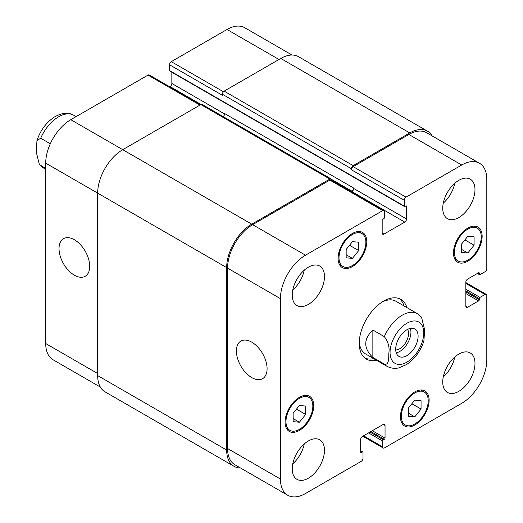 <?xml version="1.0" encoding="UTF-8"?>
<svg xmlns="http://www.w3.org/2000/svg" width="523" height="523" viewBox="0 0 523 523"><rect width="100%" height="100%" fill="white"/><g stroke="black" fill="none" stroke-linecap="round" stroke-linejoin="round"><path stroke-width="0.78" d="M45.71 168.576L39.362 164.497L36.192 151.807L36.983 140.491L40.696 138.235L50.3 143.779M396.257 352.862A15.834 9.146 120 0 0 407.652 343.134A15.834 9.146 120 0 0 410.378 328.398M395.721 349.933A12.46 7.191 120 0 0 408.541 333.478A12.46 7.191 120 0 0 407.58 329.398M395.702 349.161A15.834 9.146 -60 0 1 402.618 333.229A15.834 9.146 -60 0 1 414.817 328.987A15.834 9.146 -60 0 1 414.817 347.272A15.834 9.146 -60 0 1 398.984 356.411A15.834 9.146 -60 0 1 395.702 349.161M372.86 330.013L384.327 336.629C388.203 341.82 389.72 347.265 388.857 352.973C388.641 357.523 389.282 365.505 384.327 364.073L372.86 357.457L372.86 330.013C363.387 339.159 363.387 348.305 372.86 357.457M423.878 341.133L424.663 329.823L421.492 317.128L417.446 313.676A30.406 17.553 120 0 0 402.246 315.186A30.406 17.553 120 0 0 384.327 336.629M404.057 305.948A34.459 19.894 120 0 0 399.35 298.685M365.008 358.163A34.459 19.894 120 0 0 373.651 358.608M417.446 313.676L395.944 301.268A30.406 17.553 120 0 0 382.13 302.019M359.288 341.584A30.406 17.553 120 0 0 365.544 353.927L387.04 366.342C393.414 369.493 397.951 368.042 398.82 367.865L406.482 364.59C414.628 359.124 420.427 351.306 423.872 341.133M376.514 360.262A34.459 19.894 -60 0 1 366.381 359.092A34.459 19.894 -60 0 1 366.381 319.305A34.459 19.894 -60 0 1 400.84 299.411A34.459 19.894 -60 0 1 406.92 307.602M74.377 275.19A21.705 12.532 60 0 1 60.197 256.061A21.705 12.532 60 0 1 63.525 238.671A21.705 12.532 60 0 1 85.229 251.203A21.705 12.532 60 0 1 85.229 276.262A21.705 12.532 60 0 1 74.377 275.19M251.746 377.593A21.705 12.532 60 0 1 237.566 358.464A21.705 12.532 60 0 1 240.894 341.074A21.705 12.532 60 0 1 262.598 353.607A21.705 12.532 60 0 1 262.598 378.665A21.705 12.532 60 0 1 251.746 377.593M200.714 104.672L149.277 74.979A2.537 1.464 120 0 0 148.016 75.103L70.795 119.682A35.472 20.482 120 0 0 45.71 163.13L45.71 343.526A35.472 20.482 120 0 0 53.058 359.765L100.344 387.066M171.845 72.239L171.845 83.484A2.537 1.464 -60 0 1 170.047 86.583L169.72 86.779M292.05 55.033L244.757 27.732A35.472 20.482 120 0 0 227.021 29.484L171.302 61.655A2.537 1.464 120 0 0 169.511 64.76L169.511 70.553A1.013 0.588 120 0 0 169.72 71.017L404.423 206.52A1.013 0.588 120 0 0 404.933 206.467L405.828 205.951A1.013 0.588 -60 0 1 406.332 205.905A1.013 0.588 -60 0 1 406.541 206.369L406.541 218.987A2.537 1.464 -60 0 1 404.75 222.092L383.967 234.088A2.537 1.464 -60 0 1 382.699 234.212A2.537 1.464 -60 0 1 382.176 233.055L382.176 220.431A1.013 0.588 -60 0 1 382.895 219.189L383.79 218.673A1.013 0.588 120 0 0 384.503 217.431L384.503 211.638A2.537 1.464 120 0 0 383.98 210.481A2.537 1.464 120 0 0 382.712 210.606L305.497 255.191A35.472 20.482 120 0 0 280.413 298.633L280.413 479.029A35.472 20.482 120 0 0 287.761 495.268A35.472 20.482 120 0 0 305.497 493.516L361.216 461.345A2.537 1.464 120 0 0 363.008 458.24L363.008 452.447A1.013 0.588 120 0 0 362.799 451.983A1.013 0.588 120 0 0 362.289 452.035L361.393 452.552A1.013 0.588 -60 0 1 360.89 452.604A1.013 0.588 -60 0 1 360.68 452.14L360.68 439.516A2.537 1.464 -60 0 1 362.472 436.417L383.254 424.415A2.537 1.464 -60 0 1 384.516 424.29A2.537 1.464 -60 0 1 385.046 425.447L385.046 438.071A1.013 0.588 -60 0 1 384.327 439.313L383.431 439.83A1.013 0.588 120 0 0 382.712 441.072L382.712 446.864A2.537 1.464 120 0 0 383.241 448.021A2.537 1.464 120 0 0 384.503 447.897L461.724 403.318A35.472 20.482 120 0 0 486.808 359.87L486.808 295.534A2.537 1.464 120 0 0 486.285 294.371A2.537 1.464 120 0 0 485.017 294.495L479.996 297.391A1.013 0.588 120 0 0 479.284 298.633L479.284 299.666A1.013 0.588 -60 0 1 478.565 300.908L467.634 307.217A2.537 1.464 -60 0 1 466.372 307.347A2.537 1.464 -60 0 1 465.843 306.184L465.843 282.185A2.537 1.464 -60 0 1 467.634 279.086L478.565 272.777A1.013 0.588 -60 0 1 479.075 272.725A1.013 0.588 -60 0 1 479.284 273.189L479.284 274.222A1.013 0.588 120 0 0 479.493 274.686A1.013 0.588 120 0 0 479.996 274.634L485.017 271.738A2.537 1.464 120 0 0 486.808 268.639L486.808 179.474A35.472 20.482 120 0 0 479.46 163.235A35.472 20.482 120 0 0 461.724 164.993L406.005 197.158A2.537 1.464 120 0 0 404.214 200.263L404.214 206.055A1.013 0.588 120 0 0 404.423 206.52M346.167 249.458L352.437 241.659L358.706 242.214L358.706 250.576L352.437 258.375L346.167 257.819L346.167 249.458M352.437 258.375L346.167 254.76M358.706 250.576L349.527 245.274M461.548 244.078L467.817 236.278L474.086 236.841L474.086 245.202L467.817 253.001L461.548 252.439L461.548 244.078M467.817 253.001L461.548 249.379M474.086 245.202L464.908 239.9M408.515 407.927L414.785 400.128L421.054 400.683L421.054 409.045L414.785 416.851L408.515 416.288L408.515 407.927M414.785 416.851L408.515 413.229M421.054 409.045L411.876 403.749M293.135 413.307L299.404 405.502L305.674 406.064L305.674 414.425L299.404 422.224L293.135 421.662L293.135 413.307M299.404 422.224L293.135 418.603M305.674 414.425L296.495 409.123M454.382 252.4A19.005 10.97 120 0 0 458.318 261.095A19.005 10.97 120 0 0 477.316 250.125A19.005 10.97 120 0 0 477.316 228.185A19.005 10.97 120 0 0 462.672 233.271A19.005 10.97 120 0 0 454.382 252.4M453.48 252.916A20.273 11.702 -60 0 1 462.332 232.513A20.273 11.702 -60 0 1 477.95 227.087A20.273 11.702 -60 0 1 477.95 250.491A20.273 11.702 -60 0 1 457.684 262.193A20.273 11.702 -60 0 1 453.48 252.916M339.002 257.774A19.005 10.97 120 0 0 342.938 266.475A19.005 10.97 120 0 0 361.936 255.505A19.005 10.97 120 0 0 361.936 233.559A19.005 10.97 120 0 0 347.292 238.651A19.005 10.97 120 0 0 339.002 257.774M338.106 258.29A20.273 11.702 -60 0 1 346.952 237.893A20.273 11.702 -60 0 1 362.57 232.46A20.273 11.702 -60 0 1 362.57 255.871A20.273 11.702 -60 0 1 342.304 267.573A20.273 11.702 -60 0 1 338.106 258.29M285.97 421.623A19.005 10.97 120 0 0 289.905 430.324A19.005 10.97 120 0 0 308.903 419.348A19.005 10.97 120 0 0 308.903 397.408A19.005 10.97 120 0 0 294.259 402.501A19.005 10.97 120 0 0 285.97 421.623M285.074 422.139A20.273 11.702 -60 0 1 293.919 401.742A20.273 11.702 -60 0 1 309.538 396.31A20.273 11.702 -60 0 1 309.538 419.714A20.273 11.702 -60 0 1 289.271 431.416A20.273 11.702 -60 0 1 285.074 422.139M401.35 416.243A19.005 10.97 120 0 0 405.286 424.944A19.005 10.97 120 0 0 424.284 413.974A19.005 10.97 120 0 0 424.284 392.028A19.005 10.97 120 0 0 409.64 397.12A19.005 10.97 120 0 0 401.35 416.243M400.455 416.759A20.273 11.702 -60 0 1 409.3 396.362A20.273 11.702 -60 0 1 424.918 390.929A20.273 11.702 -60 0 1 424.918 414.34A20.273 11.702 -60 0 1 404.652 426.042A20.273 11.702 -60 0 1 400.455 416.759M442.733 382.006A22.803 13.167 -60 0 1 452.689 359.059A22.803 13.167 -60 0 1 470.262 352.947A22.803 13.167 -60 0 1 470.262 379.28A22.803 13.167 -60 0 1 447.459 392.446A22.803 13.167 -60 0 1 442.733 382.006M442.733 208.226A22.803 13.167 -60 0 1 452.689 185.279A22.803 13.167 -60 0 1 470.262 179.173A22.803 13.167 -60 0 1 470.262 205.5A22.803 13.167 -60 0 1 447.459 218.666A22.803 13.167 -60 0 1 442.733 208.226M292.239 295.116A22.803 13.167 -60 0 1 302.189 272.169A22.803 13.167 -60 0 1 319.762 266.057A22.803 13.167 -60 0 1 319.762 292.39A22.803 13.167 -60 0 1 296.959 305.556A22.803 13.167 -60 0 1 292.239 295.116M292.239 468.896A22.803 13.167 -60 0 1 302.189 445.942A22.803 13.167 -60 0 1 319.762 439.836A22.803 13.167 -60 0 1 319.762 466.17A22.803 13.167 -60 0 1 296.959 479.336A22.803 13.167 -60 0 1 292.239 468.896M443.269 376.946A22.803 13.167 120 0 0 454.742 357.072M443.269 203.166A22.803 13.167 120 0 0 454.742 183.292M292.775 290.056A22.803 13.167 120 0 0 304.242 270.182M292.775 463.829A22.803 13.167 120 0 0 304.242 443.962M287.761 495.268L234.905 464.757A35.472 20.482 -60 0 1 227.564 448.518L227.564 268.116A35.472 20.482 -60 0 1 252.642 224.674L329.863 180.095A2.537 1.464 -60 0 1 331.131 179.964L383.98 210.481M409.771 132.927L280.773 58.452A35.472 20.482 120 0 1 298.509 56.693L427.507 131.168A35.472 20.482 -60 0 0 409.771 132.927L353.156 165.614A2.537 1.464 -60 0 0 351.364 168.713L351.364 169.746A2.537 1.464 -60 0 1 353.156 166.647L408.875 134.476A35.472 20.482 -60 0 1 426.611 132.718L479.46 163.235M351.567 191.764L351.901 191.575A2.537 1.464 120 0 0 353.692 188.47L353.692 188.058L224.694 113.583A2.537 1.464 -60 0 1 223.099 116.564M240.475 467.967A35.472 20.482 -60 0 1 234.01 466.307A35.472 20.482 -60 0 1 226.668 450.068L226.668 267.599A35.472 20.482 -60 0 1 251.746 224.158L329.863 179.056A2.537 1.464 -60 0 1 331.131 178.931A2.537 1.464 -60 0 1 331.654 180.095L331.654 180.272M351.208 191.562L351.901 191.163A2.537 1.464 120 0 0 353.692 188.058M427.507 131.168A35.472 20.482 -60 0 1 432.175 135.934M331.131 178.931L202.133 104.456A2.537 1.464 120 0 0 200.865 104.58L122.755 149.683A35.472 20.482 120 0 0 97.67 193.124L97.67 375.592A35.472 20.482 120 0 0 105.018 391.832L234.01 466.307M280.773 58.452L224.158 91.139A2.537 1.464 120 0 0 222.367 94.238L222.367 95.271L169.511 64.76M40.696 138.235A30.406 17.553 -60 0 1 73.815 115.282C69.677 112.876 63.492 111.641 54.026 117.25C46.05 122.742 40.363 130.489 36.983 140.491M45.71 169.275L43.409 167.948A30.406 17.553 -60 0 1 40.696 165.68M406.901 323.253A23.816 13.748 120 0 0 392.315 360.844A23.816 13.748 120 0 0 421.486 344.003A23.816 13.748 120 0 0 406.901 323.253M384.327 364.073A30.406 17.553 120 0 0 387.04 366.342M227.564 448.518L280.413 479.029M383.254 424.415L385.046 425.447M363.544 435.796L382.712 446.864M465.843 283.427L485.017 294.495M465.843 306.184L467.634 307.217M408.875 134.476L461.724 164.993M353.156 166.647L406.005 197.158M351.364 169.746L404.214 200.263M351.901 191.575L404.75 222.092M353.692 188.47L406.541 218.987M382.176 233.055L383.967 234.088M329.863 180.095L382.712 210.606M252.642 224.674L305.497 255.191M227.564 268.116L280.413 298.633M97.67 373.527L45.71 343.526M278.981 59.485L227.021 29.484M223.419 91.747L171.302 61.655M224.661 113.981L171.845 83.484M201.054 104.482L170.047 86.583M199.969 105.103L148.016 75.103M251.746 224.158L70.795 119.682M226.668 267.599L45.71 163.13M329.863 179.056L200.865 104.58M351.901 191.163L331.523 179.396M406.541 206.369L405.828 205.951M404.214 206.055L169.511 70.553M351.364 168.713L222.367 94.238M353.156 165.614L224.158 91.139M479.284 274.222L477.669 273.294M479.284 273.189L478.565 272.777M478.565 300.908L465.843 293.566M479.284 299.666L465.843 291.912M479.284 298.633L465.843 290.88M479.996 297.391L465.843 289.219M382.712 441.072L368.558 432.9M383.431 439.83L369.996 432.07M384.327 439.313L370.892 431.553M385.046 438.071L372.324 430.723M361.393 452.552L360.68 452.14M362.289 452.035L360.68 451.101M97.67 375.592L226.668 450.068M43.409 167.948L39.356 164.497M76.116 116.616L73.815 115.282M477.316 228.185L473.792 226.145M458.318 261.095L454.788 259.062M361.936 233.559L358.412 231.526M342.938 266.475L339.407 264.435M308.903 397.408L305.38 395.368M289.905 430.324L286.375 428.285M424.284 392.028L420.76 389.995M405.286 424.944L401.756 422.904M383.241 448.021L362.805 436.221M486.285 294.371L465.843 282.57M477.375 273.464L479.493 274.686M360.68 450.761L362.799 451.983"/></g></svg>
